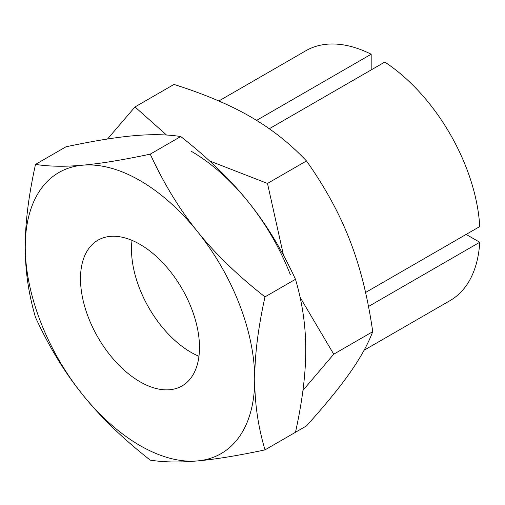 <?xml version="1.0" encoding="UTF-8"?>
<svg xmlns="http://www.w3.org/2000/svg" width="505" height="505" viewBox="0 0 505 505"><rect width="100%" height="100%" fill="white"/><g stroke="black" fill="none" stroke-linecap="round" stroke-linejoin="round"><path stroke-width="0.76" d="M80.497 278.709A84.139 48.581 -120 0 0 117.223 363.385A84.139 48.581 -120 0 0 182.065 385.927A84.139 48.581 -120 0 0 199.494 347.408A84.139 48.581 -120 0 0 162.761 262.733A84.139 48.581 -120 0 0 97.926 240.191A84.139 48.581 -120 0 0 80.497 278.709M131.496 249.262A84.139 48.581 -120 0 0 198.957 356.296A84.139 48.581 -120 0 1 190.991 352.313A84.139 48.581 -120 0 1 132.032 240.374A84.139 48.581 -120 0 0 131.496 249.262M150.244 154.145C122.81 159.965 100.274 163.645 82.624 165.192C64.829 166.814 49.118 166.549 35.502 164.396C28.596 195.751 25.174 223.223 25.25 246.812C25.174 270.484 28.596 294.011 35.502 317.392C49.118 346.91 64.829 372.671 82.624 394.676C100.274 416.77 122.81 438.586 150.244 460.131C163.866 462.29 179.572 462.548 197.367 460.926C215.016 459.386 237.558 455.706 264.986 449.886L295.488 432.274C302.394 400.919 305.809 373.447 305.733 349.864C305.809 326.192 302.394 302.665 295.488 279.284L264.986 296.889C237.558 275.345 215.016 253.523 197.367 231.435C179.572 209.43 163.866 183.668 150.244 154.145L180.746 136.539C208.174 158.084 230.716 179.906 248.365 201.994C266.16 223.999 281.866 249.76 295.488 279.284M35.502 164.396L65.997 146.791C93.431 140.971 115.967 137.284 133.617 135.744C151.412 134.122 167.123 134.387 180.746 136.539M264.986 449.886C258.08 426.504 254.665 402.977 254.741 379.305C254.665 355.716 258.08 328.244 264.986 296.889M254.741 379.305A162.275 93.69 -120 0 0 197.367 231.435A162.275 93.69 -120 0 0 82.624 165.192A162.275 93.69 -120 0 0 25.25 246.812A162.275 93.69 -120 0 0 82.624 394.676A162.275 93.69 -120 0 0 197.367 460.926A162.275 93.69 -120 0 0 254.741 379.305M365.57 292.483L479.75 226.562A144.241 83.281 -120 0 0 384.785 62.071L269.285 128.75M466.153 234.415L479.75 242.261L368.498 306.491M256.572 120.392L371.181 54.218L371.181 69.924M364.061 350.249L450.1 300.576A144.241 83.281 -120 0 0 479.75 242.261M371.181 54.218A144.241 83.281 -120 0 0 305.86 50.74L218.835 100.981M302.931 390.428L333.736 354.194L372.734 331.678C367.791 297.148 360.166 266.716 349.858 240.386C339.701 213.975 325.245 187.488 306.484 160.931C289.693 143.262 271.027 128.541 250.486 116.769C230.097 104.914 204.601 94.132 173.991 84.436L134.993 106.953L107.508 139.02M306.484 160.931L267.486 183.448L209.562 160.925M283.488 255.271L267.486 183.448M333.736 354.194L300.103 297.312M166.524 135.024L134.993 106.953M372.734 331.678C367.791 344.549 360.166 358.285 349.858 372.886C339.701 387.398 325.245 405.079 306.484 425.923L267.486 448.44M290.362 274.739A162.275 93.69 -120 0 0 190.991 151.121"/></g></svg>
